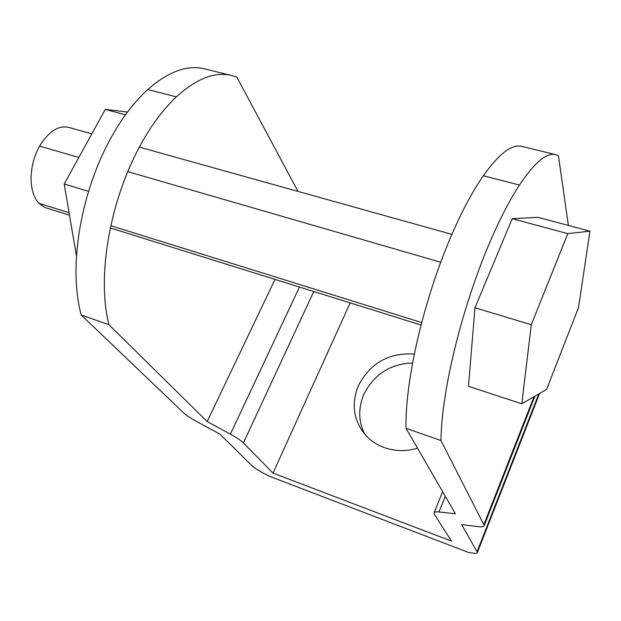 <?xml version="1.0" encoding="UTF-8"?>
<svg xmlns="http://www.w3.org/2000/svg" width="621" height="621" viewBox="0 0 621 621"><rect width="100%" height="100%" fill="white"/><g stroke="black" fill="none" stroke-linecap="round" stroke-linejoin="round"><path stroke-width="0.93" d="M88.562 191.361L64.204 184.026L76.468 256.054M127.546 112.021L105.291 109.397L64.204 184.026M125.489 114.823L105.291 109.397M91.823 133.857L69.42 127.6C58.987 124.79 49.043 130.961 39.581 146.106C28.411 165.97 28.341 192.036 38.913 203.292L44.743 207.461L69.513 215.2M567.804 233.62L589.95 231.167L578.555 307.426L546.627 389.359L521.795 403.797L531.297 324.713L567.804 233.62L512.209 218.685L537.957 217.342L589.95 231.167M531.297 324.713L474.956 307.744L468.49 386.324L521.795 403.797M474.956 307.744L512.209 218.685M417.467 448.152C406.522 451.56 395.515 451.405 384.43 447.663C377.149 444.978 371.102 441.057 366.281 435.911C353.605 421.566 350.95 404.845 358.325 385.742C370.388 362.936 389.056 352.386 414.323 354.11M412.592 362.998C390.423 363.735 374.152 374.23 363.774 394.459C358.053 408.618 358.41 421.907 364.853 434.32M568.394 225.439L558.442 155.762L555.143 154.52C546.185 152.766 534.293 162.943 519.451 185.042C509.073 201.049 498.888 220.882 488.898 244.527C461.931 308.171 441.477 390.741 440.972 440.53L406.01 428.335C405.016 378.6 424.655 296.9 451.964 234.218C462.063 210.923 472.511 191.439 483.309 175.759C498.748 154.109 511.378 144.266 521.198 146.23L522.416 146.525M298.002 191.415L236.842 77.159L230.647 75.25C214.299 71.694 196.205 78.898 176.364 96.86C162.632 109.925 150.321 126.63 139.422 146.991C109.94 201.74 96.635 275.918 108.885 324.682L81.196 315.026C68.031 266.393 80.8 192.929 110.422 138.894C121.367 118.805 133.826 102.341 147.782 89.517C167.965 71.873 186.494 64.902 203.377 68.589L205.489 69.11M440.972 440.53L484.225 525.506C483.969 526.709 482.043 527.097 478.426 526.67L461.659 524.605L477.433 552.38C477.231 553.319 475.546 553.544 472.379 553.047L468.521 552.442L268.652 475.965L263.405 473.148C257.831 470.151 253.966 467.613 251.8 465.54L219.935 434.126L197.09 421.76C190.818 418.344 186.3 415.348 183.537 412.779L81.196 315.018M108.885 324.682L207.173 421.558L230.399 434.18C236.671 437.619 241.002 440.53 243.401 442.913L273.007 473.109L451.459 541.108L434.413 514.405L434.009 512.969C434.273 511.976 435.926 511.642 438.977 511.96L455.395 513.761L406.01 428.335M275.01 279.411L207.173 421.558M350.166 302.893L273.007 473.109M421.698 322.555L110.817 225.695M69.086 212.7L38.913 203.292M440.724 262.233L127.763 171.637M78.82 157.47L39.581 146.106M519.451 185.042L483.309 175.759M176.364 96.86L147.782 89.517M299.462 287.049L230.399 434.18M313.776 291.521L243.401 442.913M445.311 496.326L438.977 511.96M534.06 396.664L483.969 524.372M538.834 393.885L477.184 551.456M110.336 227.954L421.054 325.039M139.345 147.123L451.894 234.373M555.143 154.52L521.198 146.23M203.377 68.589L230.647 75.25M434.118 512.698L442.649 491.716M484.225 525.506L534.945 396.151M477.433 552.38L539.595 393.45"/></g></svg>

